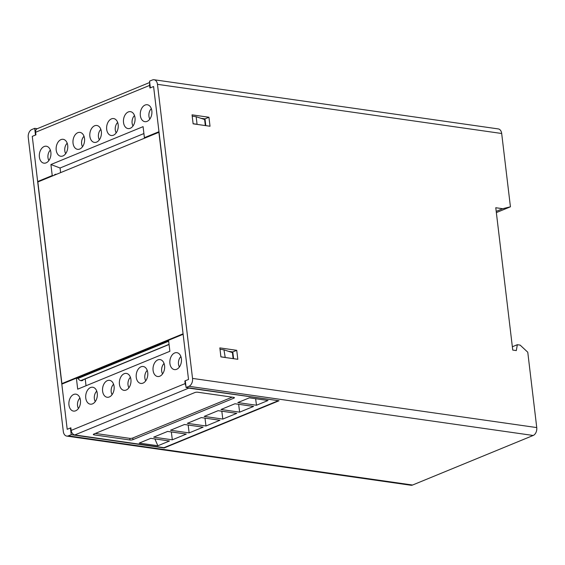 <?xml version="1.0" encoding="UTF-8"?>
<svg xmlns="http://www.w3.org/2000/svg" width="565" height="565" viewBox="0 0 565 565"><rect width="100%" height="100%" fill="white"/><g stroke="black" fill="none" stroke-linecap="round" stroke-linejoin="round"><path stroke-width="0.85" d="M68.358 435.862L412.57 485.031A6.413 4.315 98.1 0 1 410.932 485.25L66.719 436.081A6.413 4.315 -81.9 0 0 68.358 435.862L71.225 434.683L164.168 447.953L279.025 400.762L186.083 387.484L188.957 386.305A6.413 4.315 -81.9 0 0 192.531 378.409L157.466 84.326A6.413 4.315 -81.9 0 0 154.068 79.75A6.413 4.315 -81.9 0 0 152.43 79.969L149.555 81.148L150.354 87.85L153.588 86.523L149.923 88.027L149.612 85.407A4.273 2.938 67.7 0 1 149.817 83.345M412.57 485.031L533.176 435.474A6.413 4.315 98.1 0 0 536.75 427.578L527.767 352.221L520.146 345.109L517.335 344.707L512.349 346.755M517.335 344.707L516.311 350.582L512.745 350.074L495.773 207.729L502.652 208.718L510.428 206.811L496.353 212.595M510.428 206.811L501.685 133.495A6.413 4.315 98.1 0 0 498.281 128.919L154.068 79.75M37.219 128.707L34.698 128.347L31.824 129.526A6.413 4.315 -81.9 0 0 28.25 137.422L63.315 431.505A6.413 4.315 -81.9 0 0 66.719 436.081M496.204 211.367L502.652 208.718M219.841 347.899L236.735 350.314L237.809 359.298L220.908 356.882L219.841 347.899M193.124 123.827L192.051 114.843L208.944 117.252L210.018 126.242L193.124 123.827M34.698 128.347L35.496 135.042L32.269 136.37L67.2 429.308L70.427 427.98L71.225 434.683M185.885 385.775A4.273 2.938 67.7 0 1 185.165 383.579L184.854 380.958L188.519 379.454L185.285 380.782L186.083 387.484M187.693 387.71A4.273 2.938 67.7 0 0 188.781 388.106L74.785 434.951A4.273 2.938 -112.3 0 1 71.169 430.417L70.858 427.804L67.2 429.308L61.811 384.136L76.381 378.147L77.702 389.172L169.874 351.296L168.561 340.271L183.131 334.282L188.519 379.454L153.588 86.523L158.97 131.694L144.4 137.683L145.29 137.811M70.427 427.98L70.886 428.044M228.528 351.324L232.787 351.939L233.599 358.697M200.949 118.297L204.996 118.876L205.808 125.642M232.787 351.939L236.735 350.314M204.996 118.876L208.944 117.252M205.335 125.571L204.615 119.505L196.161 116.722L197.058 124.279L197.651 124.477M53.117 175.687L52.227 175.56L37.65 181.549L38.54 181.676M54.071 175.291A4.873 3.348 -112.3 0 1 55.144 174.423A4.873 3.348 -112.3 0 1 56.521 174.288M144.4 137.683L143.086 126.652L50.914 164.528L60.06 168.003L60.61 172.608M60.06 168.003L143.905 133.552M149.718 82.476L37.121 128.749A4.273 2.938 -112.3 0 0 35.616 132.252L35.927 134.866L32.269 136.37L37.65 181.549M52.227 175.56L50.914 164.528M140.346 115.571A8.553 5.756 -81.9 0 0 144.88 121.673A8.553 5.756 -81.9 0 0 151.837 110.846A8.553 5.756 -81.9 0 0 147.303 104.744A8.553 5.756 -81.9 0 0 140.346 115.571M123.523 122.485A8.553 5.756 -81.9 0 0 128.057 128.587A8.553 5.756 -81.9 0 0 135.007 117.76A8.553 5.756 -81.9 0 0 130.473 111.658A8.553 5.756 -81.9 0 0 123.523 122.485M106.693 129.399A8.553 5.756 -81.9 0 0 111.227 135.501A8.553 5.756 -81.9 0 0 118.177 124.674A8.553 5.756 -81.9 0 0 113.643 118.572A8.553 5.756 -81.9 0 0 106.693 129.399M89.87 136.313A8.553 5.756 -81.9 0 0 94.404 142.415A8.553 5.756 -81.9 0 0 101.354 131.589A8.553 5.756 -81.9 0 0 96.82 125.487A8.553 5.756 -81.9 0 0 89.87 136.313M73.04 143.228A8.553 5.756 -81.9 0 0 77.575 149.329A8.553 5.756 -81.9 0 0 84.524 138.503A8.553 5.756 -81.9 0 0 79.99 132.401A8.553 5.756 -81.9 0 0 73.04 143.228M56.21 150.142A8.553 5.756 -81.9 0 0 60.745 156.244A8.553 5.756 -81.9 0 0 67.701 145.417A8.553 5.756 -81.9 0 0 63.167 139.315A8.553 5.756 -81.9 0 0 56.21 150.142M39.388 157.056A8.553 5.756 -81.9 0 0 43.922 163.158A8.553 5.756 -81.9 0 0 50.871 152.331A8.553 5.756 -81.9 0 0 46.337 146.229A8.553 5.756 -81.9 0 0 39.388 157.056M192.206 116.157L196.161 116.722M193.11 123.714L197.058 124.279M151.328 108.635A6.95 4.675 -81.9 0 0 148.934 116.199A6.95 4.675 -81.9 0 0 149.838 119.06M134.498 115.55A6.95 4.675 -81.9 0 0 132.111 123.114A6.95 4.675 -81.9 0 0 133.008 125.974M117.668 122.464A6.95 4.675 -81.9 0 0 115.281 130.028A6.95 4.675 -81.9 0 0 116.185 132.888M100.845 129.378A6.95 4.675 -81.9 0 0 98.451 136.942A6.95 4.675 -81.9 0 0 99.355 139.802M84.016 136.292A6.95 4.675 -81.9 0 0 81.628 143.856A6.95 4.675 -81.9 0 0 82.525 146.716M67.193 143.206A6.95 4.675 -81.9 0 0 64.798 150.77A6.95 4.675 -81.9 0 0 65.702 153.631M50.363 150.121A6.95 4.675 -81.9 0 0 47.976 157.684A6.95 4.675 -81.9 0 0 48.873 160.545M76.381 378.147L77.942 378.366A4.873 3.348 67.7 0 0 82.356 380.549A4.873 3.348 67.7 0 0 83.556 379.482M86.028 385.754L85.273 379.419L84.114 379.249M184.854 380.958L185.313 381.029M80.435 400.26A8.553 5.756 -81.9 0 0 75.901 394.158A8.553 5.756 -81.9 0 0 68.951 404.978A8.553 5.756 -81.9 0 0 73.485 411.087A8.553 5.756 -81.9 0 0 80.435 400.26M97.265 393.346A8.553 5.756 -81.9 0 0 92.731 387.244A8.553 5.756 -81.9 0 0 85.774 398.064A8.553 5.756 -81.9 0 0 90.308 404.173A8.553 5.756 -81.9 0 0 97.265 393.346M114.088 386.432A8.553 5.756 -81.9 0 0 109.554 380.33A8.553 5.756 -81.9 0 0 102.604 391.15A8.553 5.756 -81.9 0 0 107.138 397.259A8.553 5.756 -81.9 0 0 114.088 386.432M130.918 379.518A8.553 5.756 -81.9 0 0 126.383 373.416A8.553 5.756 -81.9 0 0 119.434 384.235A8.553 5.756 -81.9 0 0 123.961 390.344A8.553 5.756 -81.9 0 0 130.918 379.518M147.74 372.603A8.553 5.756 -81.9 0 0 143.206 366.501A8.553 5.756 -81.9 0 0 136.257 377.321A8.553 5.756 -81.9 0 0 140.791 383.423A8.553 5.756 -81.9 0 0 147.74 372.603M164.57 365.689A8.553 5.756 -81.9 0 0 160.036 359.587A8.553 5.756 -81.9 0 0 153.087 370.407A8.553 5.756 -81.9 0 0 157.621 376.509A8.553 5.756 -81.9 0 0 164.57 365.689M181.4 358.775A8.553 5.756 -81.9 0 0 176.866 352.673A8.553 5.756 -81.9 0 0 169.91 363.493A8.553 5.756 -81.9 0 0 174.444 369.595A8.553 5.756 -81.9 0 0 181.4 358.775M225.23 357.504L223.952 349.82L232.406 352.602L233.126 358.627M224.856 357.377L220.901 356.812M223.952 349.82L220.004 349.255M188.781 388.106L277.938 400.606M74.785 434.951L163.97 447.692L277.966 400.846M129.978 439.994A2.14 0.579 -6.8 0 0 132.98 439.627L233.854 398.177A2.14 0.579 -6.8 0 0 234.411 397.704A2.14 0.579 -6.8 0 0 233.726 397.365L197.743 392.223A2.14 0.579 -6.8 0 0 194.741 392.59L93.868 434.04A2.14 0.579 -6.8 0 0 93.31 434.52A2.14 0.579 -6.8 0 0 93.995 434.852L129.978 439.994L129.788 438.362A2.14 0.579 173.2 0 0 132.782 437.995L232.194 397.146M153.673 437.155L167.628 431.42L186.281 434.082L172.325 439.817L153.673 437.155M189.155 432.903L170.503 430.24L184.458 424.506L203.11 427.168L189.155 432.903L188.166 425.035M139.23 443.087L150.806 438.334L169.458 440.997L157.882 445.757L139.23 443.087M205.978 425.989L187.333 423.326L201.288 417.591L219.933 420.254L205.978 425.989L204.996 418.121M222.808 419.075L204.156 416.412L218.111 410.677L236.763 413.34L222.808 419.075L221.819 411.207M239.631 412.16L220.986 409.498L234.941 403.763L253.586 406.426L239.631 412.16L238.649 404.293M268.036 400.493L256.461 405.246L237.809 402.584L249.384 397.831L268.036 400.493M95.33 433.44L129.788 438.362M171.343 431.95L172.325 439.817M157.882 445.757L154.867 438.913M255.641 398.72L256.461 405.246M79.926 398.05A6.95 4.675 -81.9 0 0 77.539 405.614A6.95 4.675 -81.9 0 0 78.436 408.474M96.756 391.135A6.95 4.675 -81.9 0 0 94.362 398.699A6.95 4.675 -81.9 0 0 95.266 401.56M113.579 384.221A6.95 4.675 -81.9 0 0 111.192 391.785A6.95 4.675 -81.9 0 0 112.089 394.645M130.409 377.307A6.95 4.675 -81.9 0 0 128.015 384.864A6.95 4.675 -81.9 0 0 128.919 387.731M147.232 370.393A6.95 4.675 -81.9 0 0 144.845 377.95A6.95 4.675 -81.9 0 0 145.749 380.817M164.062 363.479A6.95 4.675 -81.9 0 0 161.675 371.036A6.95 4.675 -81.9 0 0 162.572 373.903M180.892 356.564A6.95 4.675 -81.9 0 0 178.498 364.121A6.95 4.675 -81.9 0 0 179.402 366.989M159.04 132.245L37.855 181.958L61.896 383.607L62.786 383.734M158.885 132.224L183.081 333.894M61.896 383.607L182.933 333.873M84.383 379.292L169.062 344.495M192.531 378.409L536.75 427.578M157.466 84.326L501.685 133.495M188.957 386.305L533.176 435.474M35.616 132.252L149.612 85.407M185.165 383.579L71.169 430.417M93.995 434.852L93.896 434.026M233.854 398.177L233.762 397.372M132.98 439.627L132.782 437.995M78.005 378.472L168.674 341.218M76.875 378.218L168.589 340.533M80.739 380.641L169.048 344.353"/></g></svg>
